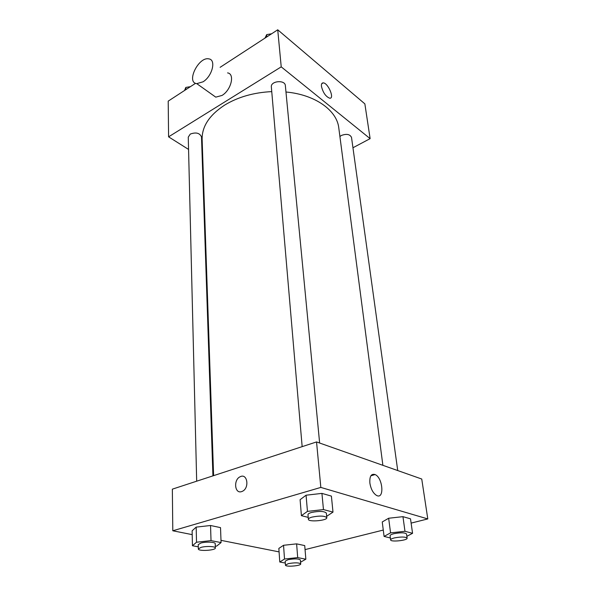 <?xml version="1.0" encoding="UTF-8"?>
<svg xmlns="http://www.w3.org/2000/svg" width="596" height="596" viewBox="0 0 596 596"><rect width="100%" height="100%" fill="white"/><g stroke="black" fill="none" stroke-linecap="round" stroke-linejoin="round"><path stroke-width="0.89" d="M188.567 149.44L168.586 136.842L168.206 101.126L195.57 83.306M220.125 67.318L277.729 29.8L364.856 103.86L370.123 138.637L352.951 147.756M202.789 158.402L202.208 158.044M271.746 91.613C253.74 92.499 238.057 96.984 224.714 105.06C209.449 115.043 201.925 126.412 202.126 139.181L213.606 475.645M382.885 465.327L338.789 127.946C336.978 110.446 315.247 94.622 285.968 92.007M168.586 136.842L281.223 66.856L370.123 138.637M397.733 470.564L351.521 137.43C349.919 134.197 346.537 133.549 341.359 135.486L339.914 136.529M212.928 475.869L201.5 136.938C199.742 132.968 195.995 132.014 190.273 134.078L188.261 137.132L196.68 481.188M302.157 446.642L271.351 86.949C270.465 80.914 285.141 79.529 285.357 85.63L319.635 443.022M281.223 66.856L277.729 29.8M321.46 86.375C321.229 84.036 321.818 82.866 323.211 82.866C328.083 82.829 334.9 98.936 329.7 98.206C325.774 96.612 323.025 92.671 321.46 86.375M227.568 72.898C235.129 73.822 231.166 90.16 221.995 95.449L215.759 97.141L212.325 94.704M203.02 81.823L196.769 83.641C185.796 82.553 198.639 56.344 208.876 58.892C216.415 59.689 212.25 76.31 203.02 81.823M192.203 534.634L172.795 530.775L172.348 489.16L316.543 441.934L421.745 479.028L427.794 518.93L411.121 523.102M279.084 551.889L220.989 540.348M382.252 521.954L388.659 518.244L402.956 516.658L410.51 518.825L402.956 516.658L388.659 518.244L382.252 521.954L384.077 536.415L390.559 532.861L404.975 531.289L412.566 533.308L406.859 536.303M192.121 530.812L196.173 527.117L210.544 525.501L220.52 527.624L210.544 525.501L196.173 527.117L192.121 530.812L192.441 545.742L196.531 542.218L211.021 540.617L221.071 542.583L216.698 546.07L215.305 546.227M383.28 530.06L305.055 549.609M172.795 530.775L320.827 487.416L427.794 518.93M278.846 548.409L283.54 545.288L296.622 543.865L304.727 545.593L296.622 543.865L283.54 545.288L278.846 548.409L279.777 562.006L284.515 559.026L297.695 557.603L305.845 559.204L300.57 562.192M300.093 499.686L306.068 495.209L321.929 493.391L331.398 496.103L321.929 493.391L306.068 495.209L300.093 499.686L301.405 515.667L307.454 511.383L323.464 509.58L332.993 512.113L326.668 516.322M320.827 487.416L316.543 441.934M369.87 483.036C369.49 476.264 371.233 473.44 375.108 474.565C382.908 477.739 384.629 499.798 376.605 495.462C373.141 493.272 370.891 489.13 369.87 483.036M241.611 491.611C234.563 494.129 233.319 479.482 240.255 476.703C247.407 472.978 249.694 488.102 242.371 491.313L241.611 491.611C234.571 494.129 233.327 479.482 240.262 476.711C247.415 472.978 249.694 488.102 242.371 491.313M308.214 517.38L301.405 515.667M326.794 517.701L326.355 513.074C324.284 511.13 319.367 510.921 311.589 512.456C309.19 513.141 307.99 513.879 307.983 514.668L308.378 519.295C308.221 522.29 327.487 520.621 326.794 517.701C324.731 515.778 319.799 515.585 311.999 517.105C309.592 517.79 308.385 518.52 308.378 519.295M307.454 511.383L306.068 495.209M323.464 509.58L321.929 493.391M332.993 512.113L331.398 496.103M390.373 537.994L384.077 536.415M407.113 538.151L406.532 533.971C404.863 532.533 400.639 532.444 393.852 533.711C391.341 534.359 390.082 535.029 390.075 535.715L390.618 539.894C390.544 542.271 407.798 540.46 407.113 538.151C405.444 536.735 401.205 536.661 394.403 537.912C391.892 538.553 390.626 539.216 390.618 539.894M390.559 532.861L388.659 518.244M404.975 531.289L402.956 516.658M412.566 533.308L410.51 518.825M198.282 546.83L192.441 545.742M215.365 547.977L215.216 543.664C215.506 542.002 205.836 541.57 200.874 543.045L198.23 544.632L198.334 548.953C198.028 551.471 215.834 550.443 215.365 547.977C215.655 546.338 205.963 545.929 200.986 547.389L198.334 548.953M196.531 542.218L196.173 527.117M211.021 540.617L210.544 525.501M221.071 542.583L220.52 527.624M285.313 563.034L279.777 562.006M300.712 563.913L300.399 559.987C298.656 558.646 294.536 558.549 288.032 559.696L285.179 561.194L285.462 565.12C285.268 567.176 301.211 565.909 300.712 563.913C298.969 562.594 294.841 562.505 288.322 563.645L285.462 565.12M284.515 559.026L283.54 545.288M297.695 557.603L296.622 543.865M305.845 559.204L304.727 545.593M264.974 38.107L266.688 34.613L271.627 33.771M266.881 36.863L266.688 34.613M184.551 90.48L185.818 87.426L190.407 86.666M185.87 89.623L185.818 87.426M190.601 86.539L190.154 86.711M215.759 97.141L196.769 83.641M321.713 83.753L323.211 82.866M370.876 475.794L375.108 474.565"/></g></svg>
